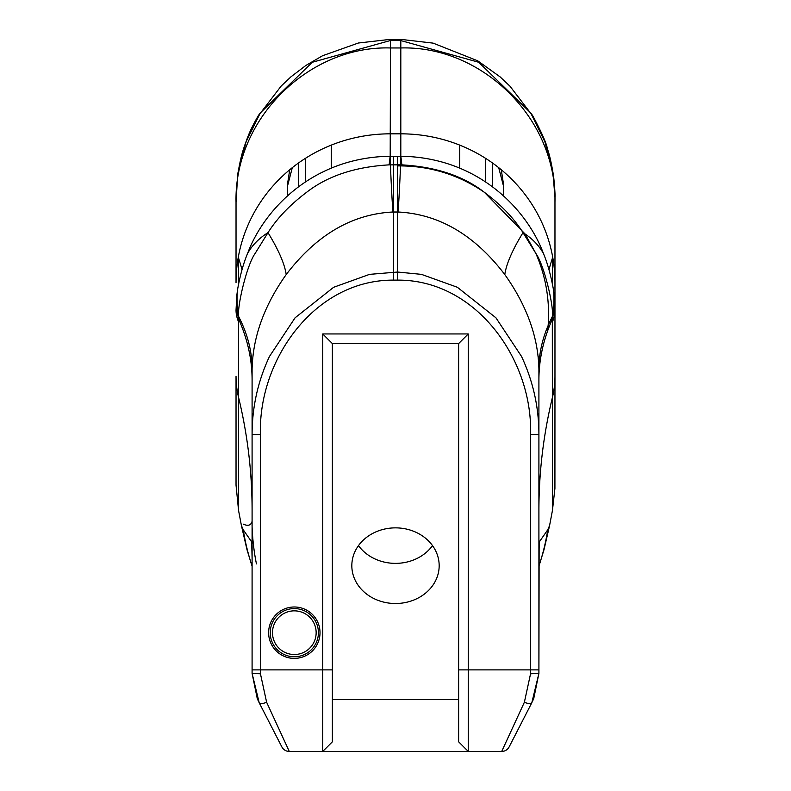 <?xml version="1.0" encoding="UTF-8"?>
<svg xmlns="http://www.w3.org/2000/svg" width="791" height="791" viewBox="0 0 791 791"><rect width="100%" height="100%" fill="white"/><g stroke="black" fill="none" stroke-linecap="round" stroke-linejoin="round"><path stroke-width="1.19" d="M287.42 195.941L287.42 186.429L292.294 167.662M287.42 188.594L287.42 187.793M305.573 181.801L305.573 158.23L305.573 181.801M287.42 184.659L289.733 169.739M316.153 632.681A21.841 21.841 0 0 1 294.311 654.523A21.841 21.841 0 0 1 272.48 632.681A21.841 21.841 0 0 1 294.311 610.85A21.841 21.841 0 0 1 316.153 632.681M268.624 632.681A25.688 25.688 0 0 0 307.165 654.938A25.688 25.688 0 0 0 307.165 610.434A25.688 25.688 0 0 0 268.624 632.681M269.454 356.484C257.886 381.262 252.102 407.276 252.092 434.536L252.092 673.398L259.181 702.734L257.293 698.71L252.092 673.398L260.447 673.794L260.447 669.878L322.738 669.878L322.738 751.45L315.52 751.45M251.864 545.919L252.092 558.278L251.706 541.924L243.252 529.812L241.423 525.56L247.01 549.745L251.419 564.082M243.252 524.136C248.038 526.322 250.984 525.382 252.092 521.309C251.805 526.935 252.774 546.354 256.452 563.904M266.616 702.23A8.355 2.996 -27.2 0 1 259.181 702.734L281.863 746.912A8.355 8.355 0 0 0 289.298 751.45L266.616 702.23L260.447 673.794M251.914 546.888L252.092 550.042M236.034 376.239L236.034 485.16L236.034 376.239A128.458 106.993 180 0 0 238.566 397.369A687.27 572.417 180 0 1 252.092 510.383M236.034 218.721L236.034 197.523L238.091 172.171L246.139 141.668L260.318 112.905L312.297 62.271L390.19 40.568A128.458 12.676 -90.7 0 0 388.579 39.56L358.353 43.021L322.59 55.726L305.89 65.455L291.098 76.707L281.23 85.982L257.836 116.504M393.404 40.568L393.404 39.55L390.477 39.55L390.517 40.568L400.81 40.568A128.458 12.676 -89.3 0 1 402.421 39.56L400.523 39.55L400.483 40.568M257.678 116.771A128.458 62.41 30.5 0 1 257.836 116.495A128.458 62.41 30.5 0 1 260.318 112.905M243.183 150.082A128.458 108.416 17.3 0 1 243.559 148.866A128.458 108.416 17.3 0 1 243.569 148.827A128.458 108.416 17.3 0 1 246.139 141.668M243.559 148.866C241.66 154.364 239.713 162.897 237.715 174.475A128.458 95.385 8.3 0 1 238.091 172.171M389.162 164.864L393.404 164.854L393.404 156.262L390.19 156.252C311.1 157.31 263.017 211.602 247.563 253.506C243.46 263.265 240.148 275.189 237.616 289.298L236.845 295.102A128.458 99.745 7.5 0 0 238.684 319.208L238.783 316.835C236.628 308.47 246.584 265.232 255.196 253.347L267.991 232.643C277.147 218.237 290.02 204.79 306.611 192.292C327.612 175.958 355.129 166.812 389.162 164.864A128.458 5.201 -89.4 0 1 390.19 156.252L390.517 40.568M236.034 204.058L236.034 282.555A154.156 148.728 180 0 1 390.19 133.827L400.81 133.827L400.81 40.568L478.703 62.271L530.682 112.905L544.861 141.668L552.909 172.171L554.966 197.523L554.966 376.239L554.966 197.523C555.44 194.705 553.73 175.958 553.285 174.475A128.458 95.385 171.7 0 0 552.909 172.171M237.715 174.475L236.034 202.11C234.205 118.314 309.251 45.552 390.19 47.964L400.81 47.964C481.749 45.552 556.795 118.314 554.966 202.11M236.845 295.102L236.034 310.072A128.458 59.592 180 0 0 238.566 321.838L238.684 319.208A687.27 309.123 180 0 1 252.092 379.72M390.447 156.262L390.408 164.854A687.27 11.262 -90.5 0 0 392.909 212.018L398.091 212.018A687.27 11.262 90.5 0 0 400.543 165.902C431.135 166.179 459.087 174.979 484.379 192.312C501.019 204.76 513.893 218.197 523.009 232.643L535.804 253.338C545.83 276.257 549.943 300.313 548.143 325.506L547.807 330.391A687.27 309.123 180 0 0 538.908 379.977L538.908 356.899M252.092 669.878L260.447 669.878L260.447 434.536L252.092 434.536L252.092 369.199A687.27 267.368 180 0 0 238.783 316.835A128.458 105.757 -169 0 1 237.616 289.298M252.092 369.199C252.833 336.996 264.214 305.445 286.213 274.536A687.27 101.663 -142 0 0 267.991 232.643A128.458 77.528 -162.6 0 0 247.563 253.506M286.213 274.536C316.479 234.907 352.035 214.064 392.909 212.018M521.536 356.444L495.927 317.804L457.366 287.271L421.465 274.368L397.596 272.035L369.535 274.368L333.634 287.281L295.083 317.804M295.073 317.814L269.464 356.464M332.368 741.82L322.738 751.45L332.368 741.82L332.368 343.581L458.632 343.581L468.262 333.95L322.738 333.95L332.368 343.581M322.738 333.95L322.738 669.878L332.368 669.878M458.632 343.581L458.632 741.82L468.262 751.45L501.702 751.45L289.298 751.45A8.355 8.355 0 0 1 281.863 746.912M485.427 158.23L485.427 181.801L485.427 158.23M503.58 187.793L503.58 195.941L503.58 187.793M501.267 169.739L503.58 184.659M509.137 746.912A8.355 8.355 0 0 1 501.702 751.45A8.355 8.355 0 0 0 509.137 746.912L531.819 702.734L538.908 673.398L538.908 369.199A687.27 267.368 180 0 1 548.143 325.506A687.27 267.368 -0 0 1 552.217 316.835A128.458 105.757 -11 0 0 553.384 289.298L554.155 295.102A128.458 99.745 172.5 0 1 552.316 319.208L552.217 316.835C554.372 308.47 544.416 265.232 535.804 253.347M531.334 703.664L533.707 698.71L538.908 673.398L539.136 545.928M538.908 558.278L539.294 541.924L547.748 529.812L549.577 525.56L552.434 510.521L552.316 319.208A687.27 309.123 -0 0 0 547.807 330.391M398.091 212.018C438.975 214.074 474.531 234.917 504.787 274.536C526.826 305.524 538.196 337.075 538.908 369.199M504.787 274.536A687.27 101.663 142 0 1 523.009 232.643A128.458 77.528 -17.4 0 1 525.125 234.017A128.458 77.528 -17.4 0 1 543.437 253.506C547.54 263.265 550.852 275.189 553.384 289.298M531.819 702.734A8.355 2.996 -152.8 0 1 524.384 702.23L501.702 751.45M538.908 673.398L530.553 673.794L524.384 702.23M521.546 356.464C533.104 381.282 538.898 407.306 538.908 434.536L530.553 434.536L530.553 673.794M468.262 751.45L468.262 333.95M332.368 699.511L458.632 699.511M400.553 156.262L400.592 164.854L397.596 164.854L397.596 156.262L400.81 156.252C479.9 157.31 527.983 211.602 543.437 253.506M552.434 321.838A128.458 59.592 -0 0 0 554.966 310.072L554.155 295.102M535.804 253.338L525.125 234.017L484.379 192.312C463.388 175.958 435.871 166.812 401.838 164.864L400.592 164.854A687.27 11.262 -89.5 0 1 400.543 165.902L397.596 165.902L397.596 280.123C476.4 279.668 532.946 360.162 530.553 434.536M401.838 164.864A128.458 5.201 -90.6 0 0 400.81 156.252L400.81 133.827A154.156 148.728 0 0 1 554.966 282.555M547.817 150.082A128.458 108.416 162.7 0 0 547.441 148.866A128.458 108.416 162.7 0 0 547.431 148.827A128.458 108.416 162.7 0 0 544.861 141.668M533.322 116.771A128.458 62.41 149.5 0 0 533.164 116.495A128.458 62.41 149.5 0 0 530.682 112.905M549.577 525.56L543.99 549.745L539.581 564.082M351.827 565.684A43.673 37.83 180 0 0 395.5 603.513A43.673 37.83 180 0 0 439.173 565.684A43.673 37.83 180 0 0 395.5 527.864A43.673 37.83 180 0 0 351.827 565.684M358.481 545.612A43.673 37.83 180 0 0 432.519 545.612M331.271 145.119L331.271 168.058M298.316 186.933L298.316 163.124M270.215 632.681A24.096 24.096 0 0 0 294.311 656.777A24.096 24.096 0 0 0 318.407 632.681A24.096 24.096 0 0 0 294.311 608.586A24.096 24.096 0 0 0 270.215 632.681M238.566 255.73L238.566 258.054A687.27 431.016 -0 0 1 242.016 269.622M238.299 257.184A128.458 80.563 180 0 0 238.566 258.054L238.566 283.89M241.423 525.56L238.566 510.521L238.566 321.838M251.904 565.585L252.092 566.158A231.229 229.093 -18.2 0 1 251.904 565.585A231.229 229.093 -18.2 0 1 243.252 529.812M397.596 165.902L397.596 164.854L393.404 164.854L393.404 280.123L397.596 280.123M260.447 434.536C258.064 360.567 314.076 279.846 393.404 280.123M459.729 168.058L459.729 145.119M492.684 163.124L492.684 186.933M552.434 510.521L554.916 488.482L554.966 376.239A128.458 106.993 -0 0 1 552.434 397.369A687.27 572.417 -0 0 0 538.908 510.383M538.908 669.878L458.632 669.878M397.596 156.262L393.404 156.262M400.523 39.55L397.596 39.55L397.596 40.568M552.701 257.184A128.458 80.563 0 0 1 552.434 258.054L552.434 283.89M552.434 255.73L552.434 258.054A687.27 431.016 180 0 0 548.984 269.622M539.096 565.585L538.908 566.158A231.229 229.093 -161.8 0 0 539.096 565.585A231.229 229.093 -161.8 0 0 547.748 529.812M238.566 510.521L236.034 485.16M393.404 39.55L397.596 39.55M243.569 148.827C247.365 138.059 248.938 132.008 257.846 116.495M390.477 39.55L388.579 39.56M498.706 167.662L503.58 186.429M547.441 148.866C549.537 154.858 551.485 163.401 553.285 174.475M533.154 116.495C541.756 132.7 546.522 143.478 547.431 148.827M533.164 116.504L509.977 86.189L500.09 76.865L477.764 60.838L433.132 43.129L402.421 39.56"/></g></svg>
